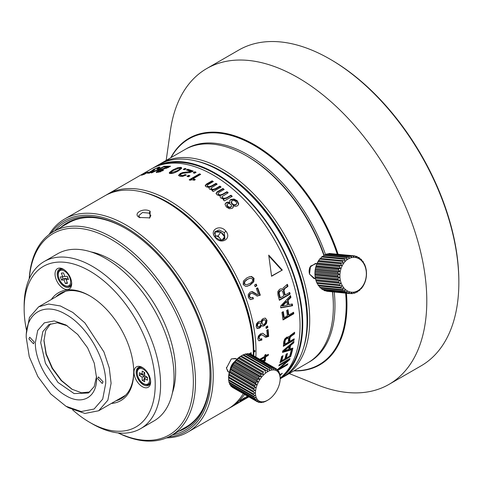 <?xml version="1.0" encoding="UTF-8"?>
<svg xmlns="http://www.w3.org/2000/svg" width="483" height="483" viewBox="0 0 483 483"><rect width="100%" height="100%" fill="white"/><g stroke="black" fill="none" stroke-linecap="round" stroke-linejoin="round"><path stroke-width="0.72" d="M250.78 352.892A122.537 70.747 60 0 1 250.786 353.701A122.537 70.747 60 0 1 250.78 354.335M149.307 218.147L150.877 215.696L149.096 213.118L142.467 212.526L138.724 215.696L140.028 217.773M225.917 231.23C220.103 223.653 208.674 230.119 215.176 237.431C220.803 245.267 232.232 238.807 225.917 231.23L224.305 232.613L219.167 229.944L214.959 231.707L215.714 237.576L220.731 240.413L224.909 238.693L224.305 232.613M266.048 335.727L262.649 333.258L260.591 333.777L258.399 336.017L257.789 338.909L258.948 340.817L261.889 340.05A123.068 71.055 -120 0 0 261.792 338.68L259.848 339.223L258.568 337.883L258.954 336.216L260.234 334.918L261.798 334.689L265.849 337.273L268.669 336.397A123.068 71.055 -120 0 0 268.077 329.484L266.761 330.245A123.068 71.055 -120 0 1 267.262 335.691L265.409 335.425L262.861 333.306M258.773 340.744L261.351 339.784A122.308 70.615 60 0 0 261.297 338.945M263.12 333.403L262.649 333.258M259.848 339.223L259.099 338.13L259.486 336.452L260.766 335.148L262.046 334.84L261.514 334.604M266.157 328.476A123.068 71.055 -120 0 0 265.946 326.906L267.63 325.934A123.068 71.055 -120 0 1 267.842 327.504L266.157 328.476M266.996 320.295L265.119 318.092L263.114 318.587L261.659 319.891L260.886 321.823L259.763 321.267L258.369 321.714L256.509 323.779L256.159 326.55L257.324 328.422L259.492 328.12L260.76 327.057L261.52 325.439L262.776 326.17L264.358 325.681L266.531 323.356L266.996 320.295L265.372 318.146M260.126 321.316L259.763 321.267M257.264 296.025L260.307 295.21A123.068 71.055 -120 0 0 257.662 287.826L256.346 288.58A123.068 71.055 -120 0 1 258.459 294.389L257.053 294.37L252.41 291.629L250.164 292.112L248.244 294.407L248.34 297.443L250.236 299.532L253.442 298.838A123.068 71.055 -120 0 0 252.941 297.365L250.828 297.866L249.651 296.665L249.626 294.902L250.749 293.567L252.15 293.278L257.536 296.043M251.269 293.278L252.15 293.278M251.269 297.926L250.351 297.872L251.269 297.926M255.169 286.715A123.068 71.055 -120 0 0 254.517 285.073L256.201 284.101A123.068 71.055 -120 0 1 256.853 285.743L255.169 286.715M245.708 286.407L246.873 286.371L250.17 285.061L253.78 281.776L254.034 278.299L251.492 276.457L249.741 276.626L246.807 277.906L243.414 281.094L243.197 284.559L245.708 286.407M282.32 270.051L268.711 255.096L271.579 276.258L282.32 270.051L271.561 276.01M293.012 312.573A122.157 70.53 60 0 1 293.127 313.503L293.767 313.763L283.02 319.969A123.068 71.055 -120 0 0 281.927 312.41L283.298 311.62A123.068 71.055 -120 0 1 284.203 317.657L283.569 317.409A122.157 70.53 60 0 0 282.76 311.933M293.767 313.763A123.068 71.055 -120 0 0 293.579 312.247L288.756 315.031A123.068 71.055 -120 0 0 287.977 309.736L286.606 310.527A123.068 71.055 -120 0 1 287.385 315.822L284.203 317.657M281.082 307.852L292.589 305.715A123.068 71.055 -120 0 0 292.275 303.964L288.961 304.658A123.068 71.055 -120 0 0 288.061 300.335A1580.654 1120.318 -15.3 0 0 290.917 297.419A123.068 71.055 -120 0 0 290.494 295.602L280.695 305.974A123.068 71.055 -120 0 1 281.082 307.852M289.19 292.722A122.157 70.53 60 0 1 289.51 293.966L290.12 294.081L279.373 300.281A123.068 71.055 -120 0 0 277.876 294.666L277.846 291.454L279.705 289.232L281.36 288.774L282.766 289.559L281.064 288.774M286.956 284.807A122.157 70.53 60 0 1 287.385 286.214L285.948 287.361L286.54 287.415L287.977 286.274A123.068 71.055 -120 0 0 287.373 284.294L283.147 287.934L282.766 289.559M286.54 287.415L284.644 288.224L283.412 290.06L283.606 291.321A122.157 70.53 60 0 1 284.584 294.926L285.193 295.028A123.068 71.055 -120 0 0 284.203 291.394L284.01 290.126L285.242 288.285M290.12 294.081A123.068 71.055 -120 0 0 289.697 292.426L285.193 295.028M230.796 199.521L229.63 200.759L229.799 202.498L227.904 202.099L226.292 202.594L225.15 203.85L225.054 204.526L226.388 207.026L229.298 208.728L232.136 208.384L233.162 207.334L233.096 205.77L235.378 206.434L237.268 205.939L238.487 204.659L238.68 203.651L237.225 200.765L234.014 199.026L230.796 199.521L229.606 200.825M226.539 197.782L224.209 198.314L222.379 197.638L221.939 196.72L222.24 198.157L224.064 198.827L226.394 198.296L226.539 197.782L230.983 195.217A123.068 71.055 -120 0 1 232.238 196.358L224.402 200.886A123.068 71.055 -120 0 0 223.146 199.745L224.07 199.207L223.436 200.004M221.939 196.72L228.181 192.759A123.068 71.055 -120 0 0 226.944 191.709L222.524 194.263L220.212 194.927L218.479 194.341L218.02 193.454L219.004 192.433L224.184 189.445A123.068 71.055 -120 0 0 222.965 188.479L217.181 191.817L216.13 193.236L217.048 194.866L220.242 195.881L220.157 197.118L220.876 198.078L224.07 199.207M215.424 188.678L213.106 189.312L211.319 188.853L210.896 188.177L211.258 189.433L213.039 189.885L215.346 189.251L215.424 188.678L219.862 186.112A123.068 71.055 -120 0 1 221.075 187.018L213.232 191.546A123.068 71.055 -120 0 0 212.025 190.64L212.949 190.103L212.423 190.936M210.896 188.177L217.169 184.168A123.068 71.055 -120 0 0 215.973 183.335L211.554 185.889L209.26 186.637L207.569 186.251L207.122 185.593L208.137 184.542L213.317 181.554A123.068 71.055 -120 0 0 212.134 180.793L206.356 184.132L205.287 185.454L206.144 186.806L209.266 187.47L209.151 188.557L209.827 189.348L212.949 190.103M209.085 188.08L209.151 188.557M212.134 180.793L212.109 181.397L206.326 184.735L205.251 186.052L205.281 185.496M192.149 179.73L194.22 180.262L195.319 179.628A123.068 71.055 -120 0 0 193.321 178.632L200.693 174.375A123.068 71.055 -120 0 0 199.545 173.826L189.161 179.815A123.068 71.055 -120 0 1 190.061 180.244L192.149 179.73M194.836 171.767A123.068 71.055 -120 0 1 196.11 172.292L194.426 173.264A123.068 71.055 -120 0 0 193.152 172.739L194.836 171.767L194.915 172.425A122.308 70.615 60 0 1 195.476 172.654M188.684 175.323A123.068 71.055 -120 0 1 189.952 175.848L188.267 176.82A123.068 71.055 -120 0 0 186.999 176.295L188.684 175.323L188.762 175.981A122.308 70.615 60 0 1 189.324 176.21M180.195 173.542L180.316 174.218L178.758 175.764L178.638 175.088L179.736 176.21L182.713 176.373L186.329 174.991A123.068 71.055 -120 0 0 185.206 174.568L182.846 175.504L181.028 175.45L180.431 174.78L181.33 173.868L182.9 173.258L189.934 172.54L193.315 171.163A123.068 71.055 -120 0 0 187.7 169.225L186.384 169.986A123.068 71.055 -120 0 1 190.791 171.471L182.689 172.546L180.195 173.542L178.644 175.317M181.028 175.45L181.137 176.12L180.539 175.613L180.431 174.78M184.898 168.428A123.068 71.055 -120 0 1 186.13 168.766L184.446 169.738A123.068 71.055 -120 0 0 183.214 169.4L184.898 168.428L185.037 169.11A122.308 70.615 60 0 1 185.375 169.201M173.391 173.204L178.179 171.042L181.475 168.549L181.699 167.843L180.89 167.311L177.575 167.74L172.612 170.058L169.491 172.395L169.261 173.077L170.052 173.572L173.391 173.204M156.371 172.226L156.263 171.924L157.216 172.346L160.042 171.791L163.61 170.143A123.068 71.055 -120 0 0 162.566 170.119L158.515 171.586L157.995 171.32L158.931 170.565L167.239 167.83L170.577 166.243A123.068 71.055 -120 0 0 165.373 166.315L164.063 167.076A123.068 71.055 -120 0 1 168.144 166.973L160.332 169.461L157.875 170.638L156.257 172.093M158.714 172.153L157.995 171.32M164.214 166.297A123.068 71.055 -120 0 1 165.144 166.218A2337.841 1907.186 -62.5 0 0 151.988 172.763A123.068 71.055 -120 0 0 151.058 172.878A2303.934 1880.005 117.6 0 1 164.214 166.297L164.335 166.617M157.742 167.812C158.666 167.667 158.442 167.999 157.066 168.815A123.068 71.055 -120 0 1 158.068 168.658L160.036 167.233L159.124 167.046L153.316 169.521L152.145 170.638L147.387 173.228L150.799 172.497L154.113 170.861A123.068 71.055 -120 0 0 153.105 171.024L149.108 172.485L154.699 169.799L153.588 169.774L156.094 168.374L158.327 167.818L158.623 168.507M153.823 170.306L153.588 169.774M149.712 172.896L149.108 172.485M151.904 170.577L152.236 170.837M147.309 172.359A123.068 71.055 -120 0 1 148.021 172.129L144.248 174.357A123.068 71.055 -120 0 0 143.203 174.683L147.309 172.359L147.641 173.035M145.661 172.926A123.068 71.055 -120 0 1 146.379 172.666L142.6 174.888A123.068 71.055 -120 0 0 141.561 175.263L145.727 173.053M106.115 195.108A123.068 71.055 60 0 1 107.443 194.305L151.493 168.875A123.068 71.055 60 0 1 246.33 201.846A123.068 71.055 60 0 1 300.046 325.693A123.068 71.055 60 0 1 300.015 328.283A123.068 71.055 60 0 1 280.164 378.141M107.443 194.305A123.068 71.055 60 0 1 202.28 227.276A123.068 71.055 60 0 1 255.996 351.123A123.068 71.055 60 0 1 255.972 353.713A123.068 71.055 60 0 1 255.845 357.022M293.495 339.223A122.157 70.53 60 0 1 293.447 339.682L294.087 340.135L283.34 346.341A123.068 71.055 -120 0 0 283.726 341.807L284.62 339.132L286.805 337.104L289.275 337.08L288.931 336.711M293.942 332.956A122.157 70.53 60 0 1 293.918 333.433L292.39 334.526L293.036 334.936L294.564 333.844A123.068 71.055 -120 0 0 294.624 332.244L290.054 335.691L289.275 337.08L288.568 336.579M293.036 334.936L291.702 335.782L291.062 335.365L289.504 337.019L289.299 338.052A122.157 70.53 60 0 1 289.069 340.962L289.709 341.409A123.068 71.055 -120 0 0 289.945 338.474L290.144 337.436L291.702 335.782M294.087 340.135A123.068 71.055 -120 0 0 294.219 338.806L289.709 341.409M282.483 352.427A1483.408 581.816 12.5 0 0 292.583 349.481A123.068 71.055 -120 0 0 292.879 348.08L289.939 348.992A123.068 71.055 -120 0 0 290.524 345.52L293.755 342.827A123.068 71.055 -120 0 0 293.948 341.36A1520.943 1089.177 163.5 0 1 282.736 350.924A123.068 71.055 -120 0 1 282.483 352.427M291.557 350.7A122.157 70.53 60 0 1 290.084 355.953L290.7 356.532L279.953 362.733A123.068 71.055 -120 0 0 281.667 356.466L283.038 355.675A123.068 71.055 -120 0 1 281.698 360.747L281.082 360.179A122.157 70.53 60 0 0 282.169 356.176M290.7 356.532A123.068 71.055 -120 0 0 292.426 350.199L291.056 350.99A123.068 71.055 -120 0 1 289.697 356.128L286.214 358.145A123.068 71.055 -120 0 0 287.463 353.453L286.093 354.244A123.068 71.055 -120 0 1 284.843 358.935L281.698 360.747M277.973 370.298L287.373 364.87A123.068 71.055 -120 0 0 287.898 363.759L279.343 368.698L289.546 359.817A123.068 71.055 -120 0 0 290.023 358.531L279.277 364.731A123.068 71.055 -120 0 1 278.854 365.897L287.313 361.012L277.206 369.845M279.941 375.611L282.32 373.274L279.862 374.693M245.418 394.865A123.068 71.055 -120 0 1 245.177 395.172L245.563 394.949M247.429 396.024L243.782 399.067L241.059 400.449L243.649 398.487A123.068 71.055 -120 0 0 244.332 397.823L241.023 400.027L240.099 401.222L248.262 396.507M240.612 399.809L241.035 400.437L241.089 399.972M243.849 398.65L243.782 399.067L243.366 398.433M239.997 400.872L239.689 400.588M236.773 403.619L236.187 404.156L237.286 403.522A123.068 71.055 -120 0 0 238.668 402.617L246.04 398.36A123.068 71.055 -120 0 0 246.819 397.817L236.441 403.806A123.068 71.055 -120 0 1 235.837 404.235L236.779 403.613M263.688 361.556A504.976 137.045 25.8 0 0 263.857 361.556L265.179 360.795A123.068 71.055 -120 0 0 265.698 356.877L268.258 355.397A123.068 71.055 -120 0 0 268.379 354.299L265.819 355.772A123.068 71.055 -120 0 0 265.94 354.419L264.775 355.096A123.068 71.055 -120 0 1 264.648 356.448L259.745 359.28M244.537 394.357A123.068 71.055 60 0 1 230.512 407.465A123.068 71.055 60 0 1 229.147 408.213M283.756 374.826A122.308 70.615 -120 0 0 302.195 323.833A122.308 70.615 -120 0 0 253.545 205.945A122.308 70.615 -120 0 0 162.33 164.51M152.851 168.12A123.068 71.055 60 0 1 154.18 167.323A123.068 71.055 60 0 1 249.011 200.294A123.068 71.055 60 0 1 302.732 324.141A123.068 71.055 60 0 1 280.164 378.624M280.164 378.793L281.541 378.002A123.068 71.055 -120 0 0 307.031 321.66A123.068 71.055 -120 0 0 220.006 170.94A123.068 71.055 -120 0 0 158.472 164.842L154.18 167.323M307.031 321.66L307.031 320.422A121.547 70.174 60 0 0 221.081 171.556L220.006 170.94M303.614 347.579A121.547 70.174 -120 0 0 307.562 320.114A121.547 70.174 -120 0 0 195.856 160.942M159.831 164.093A123.068 71.055 60 0 1 161.153 163.296A123.068 71.055 60 0 1 255.99 196.267A123.068 71.055 60 0 1 309.712 320.114A123.068 71.055 60 0 1 284.221 376.456A123.068 71.055 60 0 1 282.869 377.205M161.153 163.296L184.79 149.645A123.068 71.055 60 0 1 246.324 155.743A123.068 71.055 60 0 1 323.851 255.344M332.479 291.841A123.068 71.055 60 0 1 333.348 306.47L333.348 305.226A121.547 70.174 60 0 0 332.612 291.853M316.28 263.519L310.509 266.139L309.531 274.115L314.868 278.643M246.324 155.743L247.399 156.365A121.547 70.174 60 0 1 324.117 255.169M333.348 306.47A123.068 71.055 60 0 1 307.858 362.805L284.221 376.456M166.472 437.9A123.068 71.055 -120 0 0 187.748 432.152A123.068 71.055 -120 0 0 213.232 375.816A123.068 71.055 -120 0 0 159.517 251.963A123.068 71.055 -120 0 0 64.68 218.992A123.068 71.055 -120 0 0 49.067 234.545M187.748 432.152L227.819 409.016A123.068 71.055 -120 0 0 243.317 393.651M253.273 355.542A123.068 71.055 -120 0 0 253.309 352.681A123.068 71.055 -120 0 0 166.285 201.954A123.068 71.055 -120 0 0 104.751 195.856L64.68 218.992M251.16 354.389A123.068 71.055 -120 0 0 251.16 353.918A123.068 71.055 -120 0 0 251.154 352.675L249.168 353.822M226.491 367.382L226.449 368.185L228.393 371.874M235.933 358.688L231.321 358.911L226.449 368.185L227.904 371.596L229.286 372.393M234.732 361.616A7.595 4.383 120 0 0 230.276 369.344M236.881 359.237L235.505 358.44L231.291 358.929M139.43 217.459L149.899 217.881L150.171 211.258C143.511 207.249 132.07 213.764 139.43 217.459L139.43 217.459M168.706 436.898A121.547 70.174 -120 0 0 211.083 375.816A121.547 70.174 -120 0 0 147.713 243.468A121.547 70.174 -120 0 0 51.053 233.114M54.627 230.94A120.032 69.298 60 0 1 125.139 228.193A120.032 69.298 60 0 1 210.014 375.194A120.032 69.298 60 0 1 172.371 434.887M125.677 228.501A118.51 68.423 -120 0 0 66.956 222.941A118.51 68.423 -120 0 0 60.641 227.469M178.39 431.416A118.51 68.423 -120 0 0 185.466 428.204A118.51 68.423 -120 0 0 210.008 374.573M186.535 427.57A118.51 68.423 60 0 1 180.539 430.178M62.79 226.225A118.51 68.423 60 0 1 68.043 222.337M202.878 408.902A117.749 67.982 60 0 1 186.16 426.93L171.121 435.612A117.749 67.982 60 0 1 118.106 432.925M29.191 278.914A117.749 67.982 60 0 1 53.372 231.665L68.411 222.977A117.749 67.982 60 0 1 92.386 217.513M53.372 231.665A117.749 67.982 60 0 1 112.249 237.497A117.749 67.982 60 0 1 189.173 341.258A117.749 67.982 60 0 1 171.121 435.612M118.377 432.955A116.228 67.107 -120 0 0 193.278 377.501A116.228 67.107 -120 0 0 111.175 239.357A116.228 67.107 -120 0 0 29.3 278.673M91.015 251.921A91.16 52.635 60 0 1 111.175 259.824A91.16 52.635 60 0 1 172.401 392.884M24.15 308.824L24.15 305.727A96.479 55.702 60 0 1 44.134 261.557L57.562 253.804A96.479 55.702 60 0 1 105.801 258.586A96.479 55.702 60 0 1 168.827 343.6A96.479 55.702 60 0 1 154.041 420.91L140.607 428.663A96.479 55.702 60 0 1 92.374 423.887A96.479 55.702 60 0 1 92.368 423.887L89.687 422.335A92.682 53.51 -120 0 0 155.218 384.498A92.682 53.51 -120 0 0 89.687 270.987A92.682 53.51 -120 0 0 24.15 308.824A92.682 53.51 -120 0 0 26.414 329.841M44.134 261.557A96.479 55.702 60 0 1 92.374 266.338A96.479 55.702 60 0 1 155.399 351.352A96.479 55.702 60 0 1 140.607 428.663M72.619 409.868A92.682 53.51 -120 0 0 89.687 422.335L92.368 423.887M142.328 386.672A11.773 6.798 60 0 1 134.002 372.248A11.773 6.798 60 0 1 142.328 367.442L142.328 367.442A11.773 6.798 60 0 1 150.654 381.86A11.773 6.798 60 0 1 142.328 386.672M56.155 279.47A11.773 6.798 60 0 1 56.155 269.852A11.773 6.798 60 0 1 63.364 269.206A11.773 6.798 60 0 1 70.572 278.178A11.773 6.798 60 0 1 71.689 283.63A11.773 6.798 60 0 1 65.519 289.353A11.773 6.798 60 0 1 56.155 279.47M51.331 299.508A62.295 35.965 60 0 1 89.687 295.801L89.687 295.801A62.295 35.965 60 0 1 133.731 372.091A62.295 35.965 60 0 1 111.344 403.456M150.636 381.208A10.258 5.923 60 0 1 148.529 385.319A10.258 5.923 60 0 1 143.403 384.812A10.258 5.923 60 0 1 136.701 375.774A10.258 5.923 60 0 1 138.277 367.551A10.258 5.923 60 0 1 142.883 367.786M142.165 377.151L142.165 380.375L144.64 381.799L144.64 378.581L147.43 380.193L147.43 377.332L144.64 375.72L144.64 372.496L142.165 371.071L142.165 374.295L139.376 372.683L139.376 375.539L142.165 377.151L144.206 375.973L140.988 374.108L140.988 373.613M144.64 379.94L144.206 379.692L142.165 380.375M144.206 379.692L144.206 375.973M139.376 375.539L140.988 374.108M144.206 372.248L144.206 374.108L142.165 374.295M147.43 377.833L145.818 376.903L144.64 378.581M71.671 282.978A10.258 5.923 60 0 1 69.564 287.083A10.258 5.923 60 0 1 58.159 278.763A10.258 5.923 60 0 1 59.312 269.321A10.258 5.923 60 0 1 63.919 269.55M66.129 279.699L68.544 279.488L67.306 276.294L64.891 276.511L63.496 272.913L61.353 273.106L62.748 276.705L60.333 276.922L61.57 280.11L63.985 279.892L65.38 283.491L67.523 283.298L66.129 279.699L67.149 278.25L68.037 278.172M67.246 282.585L65.38 283.491M66.219 279.572L65.754 278.371L63.985 279.892M65.754 278.371L62.965 278.625L62.235 276.747M61.57 280.11L62.965 278.625M64.819 276.318L62.748 276.705M55.962 296.834A60.773 35.09 60 0 1 60.375 293.41A60.773 35.09 60 0 1 90.224 296.115M133.731 371.469A60.773 35.09 60 0 1 121.148 398.674A60.773 35.09 60 0 1 115.974 400.781M124.439 396.308A60.773 35.09 60 0 1 122.96 396.748M62.947 292.801A60.773 35.09 60 0 1 64.064 291.744M166.285 201.954L167.359 202.576A121.547 70.174 60 0 1 253.303 350.821L253.303 351.437A122.308 70.615 60 0 1 253.309 352.059L253.309 352.681M253.75 355.814A121.547 70.174 -120 0 0 253.847 351.745L254.921 351.745A122.308 70.615 60 0 0 254.927 351.123A122.308 70.615 60 0 0 254.921 350.501L253.847 350.507A121.547 70.174 -120 0 0 141.851 191.89M253.303 351.431L253.847 351.745M253.847 350.507L253.303 350.187M254.921 351.745L253.303 350.809M254.058 392.498L228.598 377.489A17.473 10.089 -60 0 1 240.951 356.092L241.246 355.947A18.994 10.964 120 0 0 240.468 356.472L238.928 357.68A18.994 10.964 120 0 0 238.179 358.344L236.706 359.811A18.994 10.964 120 0 0 236 360.596L234.647 362.286A18.994 10.964 120 0 0 234.007 363.168L232.812 365.021A18.994 10.964 120 0 0 232.263 365.975L231.254 367.937A18.994 10.964 120 0 0 230.808 368.934L230.023 370.95A18.994 10.964 120 0 0 229.697 371.952L229.159 373.963A18.994 10.964 120 0 0 228.96 374.941L228.688 376.879A18.994 10.964 120 0 0 228.622 377.815L228.622 379.62A18.994 10.964 120 0 0 228.688 380.477L253.4 394.744A18.994 10.964 -60 0 1 253.334 393.887L254.921 392.999L253.334 392.081A18.994 10.964 -60 0 1 253.4 391.145L255.109 390.355L253.672 389.207A18.994 10.964 -60 0 1 253.871 388.223L255.682 387.571L254.408 386.219A18.994 10.964 -60 0 1 254.734 385.217L256.612 384.734L255.519 383.2A18.994 10.964 -60 0 1 255.966 382.204L257.874 381.92L256.968 380.242A18.994 10.964 -60 0 1 257.517 379.288L259.431 379.227L258.719 377.434A18.994 10.964 -60 0 1 259.353 376.553L261.231 376.728L260.711 374.862A18.994 10.964 -60 0 1 261.418 374.077L263.223 374.506L262.885 372.61A18.994 10.964 -60 0 1 263.64 371.946L239.031 357.42M241.246 355.947L267.54 371.131L267.522 369.308L242.81 355.047A18.994 10.964 120 0 1 243.583 354.673L269.737 370.087L269.834 368.366A18.994 10.964 -60 0 1 270.589 368.167L245.877 353.9A18.994 10.964 120 0 0 245.129 354.099L243.414 354.89M270.589 368.167L271.863 369.519L272.056 367.931A18.994 10.964 -60 0 1 272.762 367.907L248.051 353.641A18.994 10.964 120 0 0 247.35 353.665L246.191 354.081M272.762 367.907L273.855 369.441L274.121 368.028A18.994 10.964 -60 0 1 274.755 368.173L250.043 353.906A18.994 10.964 120 0 0 249.409 353.761L248.612 353.961M274.755 368.173L275.654 369.857L275.956 368.644A18.994 10.964 -60 0 1 276.234 368.795L251.522 354.528A18.994 10.964 120 0 0 251.245 354.377L250.937 354.419M242.81 355.047L240.951 356.092M267.522 369.308A18.994 10.964 -60 0 1 268.294 368.94M267.54 400.286L267.811 400.129A17.473 10.089 -60 0 1 255.459 392.999A17.473 10.089 -60 0 1 267.811 371.596A17.473 10.089 -60 0 1 280.164 378.732A17.473 10.089 -60 0 1 267.811 400.129L265.952 401.174A18.994 10.964 -60 0 1 265.179 401.542L263.64 402.122A18.994 10.964 -60 0 1 262.885 402.321L263.223 401.898L261.418 402.55A18.994 10.964 -60 0 1 260.711 402.58L261.231 401.977L259.353 402.46A18.994 10.964 -60 0 1 258.719 402.315L259.431 401.56L257.517 401.844A18.994 10.964 -60 0 1 257.24 401.693A18.994 10.964 -60 0 1 256.968 401.524L257.874 400.661L255.966 400.721A18.994 10.964 -60 0 1 255.519 400.244L256.612 399.308L254.734 399.127A18.994 10.964 -60 0 1 254.408 398.505L255.682 397.545L253.871 397.117A18.994 10.964 -60 0 1 253.672 396.368L255.109 395.42L253.4 394.744M276.234 368.795A18.994 10.964 -60 0 1 276.505 368.964L277.212 370.757L277.508 369.767A18.994 10.964 -60 0 1 277.954 370.244L278.474 372.109L278.739 371.355A18.994 10.964 -60 0 1 279.065 371.982L279.403 373.872L279.603 373.371A18.994 10.964 -60 0 1 279.802 374.12L280.074 375.744A18.994 10.964 -60 0 1 280.146 376.601L280.164 378.732M269.834 368.366L245.129 354.099M272.056 367.931L247.35 353.665M274.121 368.028L249.409 353.761M275.956 368.644L251.245 354.377M277.508 369.767L276.62 369.254M278.739 371.355L278.178 371.035M279.603 373.371L279.289 373.19M232.142 386.968L232.263 387.257A18.994 10.964 120 0 0 232.528 387.426L257.24 401.693M230.584 385.186L230.808 385.977A18.994 10.964 120 0 0 231.254 386.454L255.966 400.721M229.479 383.031L229.697 384.239A18.994 10.964 120 0 0 230.023 384.866L254.734 399.127M228.791 380.218L228.96 382.101A18.994 10.964 120 0 0 229.159 382.85L253.871 397.117M265.348 372.616L265.179 370.739A18.994 10.964 -60 0 1 265.952 370.213M265.179 370.739L240.468 356.472M262.571 402.14L262.885 402.321M260.156 402.261L260.711 402.58M257.831 401.796L258.719 402.315M232.263 387.257L256.968 401.524M230.808 385.977L255.519 400.244M229.697 384.239L254.408 398.505M228.96 382.101L253.672 396.368M228.622 379.62L253.334 393.887M253.334 392.081L228.622 377.815M228.688 376.879L253.4 391.145M228.791 375.158L255.109 390.355M253.672 389.207L228.96 374.941M229.159 373.963L253.871 388.223M229.359 372.375L255.682 387.571M254.408 386.219L229.697 371.952M230.023 370.95L254.734 385.217M230.288 369.537L256.612 384.734M255.519 383.2L230.808 368.934M231.254 367.937L255.966 382.204M231.55 366.724L257.874 381.92M256.968 380.242L232.263 365.975M232.812 365.021L257.517 379.288M233.108 364.031L259.431 379.227M258.719 377.434L234.007 363.168M234.647 362.286L259.353 376.553M234.907 361.532L261.231 376.728M260.711 374.862L236 360.596M236.706 359.811L261.418 374.077M236.905 359.31L263.223 374.506M262.885 372.61L238.179 358.344M238.928 357.68L263.64 371.946M334.224 292.01A123.068 71.055 60 0 1 334.96 305.534A123.068 71.055 60 0 1 308.661 362.335M185.605 149.193A123.068 71.055 60 0 1 325.608 254.819M294.159 370.715A130.307 75.233 -120 0 0 337.037 345.906A130.307 75.233 -120 0 0 346.19 304.966A130.307 75.233 -120 0 0 345.647 293.145M337.267 254.143A130.307 75.233 -120 0 0 214.017 132.825A130.307 75.233 -120 0 0 171.091 157.555M337.037 345.906L337.279 345.472A130.036 75.076 -120 0 0 346.408 304.622A130.036 75.076 -120 0 0 345.9 293.169M337.593 254.179A130.036 75.076 -120 0 0 214.512 132.837L214.017 132.825M346.414 293.217A130.796 75.517 60 0 1 346.945 304.93A130.796 75.517 60 0 1 293.839 370.902M170.771 157.742A130.796 75.517 60 0 1 254.402 144.707A130.796 75.517 60 0 1 338.094 254.227M166.182 160.392L170.408 130.597A182.32 105.264 60 0 1 206.712 68.568A182.32 105.264 60 0 1 347.211 117.417A182.32 105.264 60 0 1 426.797 300.897A182.32 105.264 60 0 1 389.038 384.359A182.32 105.264 60 0 1 317.168 384.794L289.245 373.552M206.712 68.568L238.771 50.063A182.32 105.264 60 0 1 329.931 59.095L331.006 59.717A180.805 104.388 60 0 1 458.85 281.148L458.85 282.392A182.32 105.264 60 0 1 421.091 365.854L389.038 384.359M329.931 59.095A182.32 105.264 60 0 1 458.85 282.392M316.981 263.585L315.49 263.44L310.02 267.057C309.035 269.381 308.872 271.736 309.531 274.115L313.998 278.558M318.478 260.778L341.306 263.036L343.232 263.012L342.477 261.381A18.994 14.327 -84.3 0 1 343.111 260.621L320.283 258.363A18.994 14.327 95.7 0 0 319.649 259.117L318.478 260.778A18.994 14.327 95.7 0 0 317.947 261.659L316.993 263.549A18.994 14.327 95.7 0 0 316.588 264.533L315.888 266.592A18.994 14.327 95.7 0 0 315.61 267.642L315.188 269.81A18.994 14.327 95.7 0 0 315.055 270.897L314.922 273.106A18.994 14.327 95.7 0 0 314.928 274.205L315.085 276.385A18.994 14.327 95.7 0 0 315.236 277.453L315.683 279.548A18.994 14.327 95.7 0 0 315.979 280.551L316.697 282.489A18.994 14.327 95.7 0 0 317.12 283.4L317.542 283.497L318.092 285.127A18.994 14.327 95.7 0 0 318.635 285.918L341.463 288.182A18.994 14.327 -84.3 0 1 340.92 287.385L341.861 285.906L339.947 285.664A18.994 14.327 -84.3 0 1 339.525 284.753L340.666 283.322L338.806 282.809A18.994 14.327 -84.3 0 1 338.517 281.806L339.845 280.478L338.07 279.711A18.994 14.327 -84.3 0 1 337.919 278.649L339.416 277.465L337.756 276.463A18.994 14.327 -84.3 0 1 337.75 275.37L339.398 274.362L337.883 273.161A18.994 14.327 -84.3 0 1 338.022 272.068L339.784 271.277L338.438 269.9A18.994 14.327 -84.3 0 1 338.716 268.85L340.575 268.294L316.256 265.885M343.111 260.621L345.025 260.868L344.476 259.238A18.994 14.327 -84.3 0 1 345.194 258.634L322.366 256.37A18.994 14.327 95.7 0 0 321.648 256.98L320.706 258.459M345.194 258.634L347.06 259.148L346.709 257.572A18.994 14.327 -84.3 0 1 347.488 257.131L324.661 254.873A18.994 14.327 95.7 0 0 323.882 255.308L322.741 256.739M347.488 257.131L349.263 257.898L349.106 256.425A18.994 14.327 -84.3 0 1 349.921 256.165L327.094 253.901A18.994 14.327 95.7 0 0 326.273 254.161L325.482 254.952M349.921 256.165L351.582 257.161L351.594 255.833A18.994 14.327 -84.3 0 1 352.421 255.761L329.593 253.497A18.994 14.327 95.7 0 0 328.76 253.569L328.199 254.01M352.421 255.761L353.936 256.962L354.093 255.809L331.103 253.647M318.919 260.603L343.232 263.012M316.993 263.549L339.827 265.807L341.735 265.511L340.775 263.923L317.947 261.659M340.775 263.923A18.994 14.327 -84.3 0 1 341.306 263.036M342.218 265.735A17.473 13.18 -84.3 0 1 360.614 259.902A17.473 13.18 -84.3 0 1 364.019 283.865A17.473 13.18 -84.3 0 1 345.623 289.691A17.473 13.18 -84.3 0 1 342.218 265.735M354.093 255.809A18.994 14.327 -84.3 0 1 354.914 255.93L356.261 257.306L356.539 256.364A18.994 14.327 -84.3 0 1 357.323 256.672L358.483 258.182L358.845 257.475A18.994 14.327 -84.3 0 1 359.569 257.964L360.529 259.558L360.952 259.111A18.994 14.327 -84.3 0 1 361.592 259.763L362.347 261.394L362.787 261.218A18.994 14.327 -84.3 0 1 363.331 262.015L363.88 263.64L364.303 263.742A18.994 14.327 -84.3 0 1 364.725 264.654L365.444 266.592A18.994 14.327 -84.3 0 1 365.734 267.594L366.186 269.689A18.994 14.327 -84.3 0 1 366.337 270.752L366.494 272.937A18.994 14.327 -84.3 0 1 366.5 274.03L366.368 276.24A18.994 14.327 -84.3 0 1 366.229 277.333L365.812 279.5A18.994 14.327 -84.3 0 1 365.534 280.551L364.834 282.609A18.994 14.327 -84.3 0 1 364.43 283.593L363.476 285.477A18.994 14.327 -84.3 0 1 362.944 286.365L361.773 288.025A18.994 14.327 -84.3 0 1 361.139 288.78L360.716 288.683L359.775 290.162A18.994 14.327 -84.3 0 1 359.056 290.772L358.682 290.404L357.541 291.829A18.994 14.327 -84.3 0 1 356.762 292.269L356.478 291.654L355.144 292.976A18.994 14.327 -84.3 0 1 354.329 293.235L354.16 292.384L352.662 293.573A18.994 14.327 -84.3 0 1 351.829 293.64L351.805 292.583L350.157 293.592A18.994 14.327 -84.3 0 1 349.336 293.471L349.481 292.245L347.712 293.036A18.994 14.327 -84.3 0 1 346.927 292.728L347.259 291.37L345.405 291.925A18.994 14.327 -84.3 0 1 344.681 291.436L345.206 289.993L343.298 290.289A18.994 14.327 -84.3 0 1 342.658 289.637L343.389 288.152L341.463 288.182M342.477 261.381L319.649 259.117M344.476 259.238L321.648 256.98M346.709 257.572L323.882 255.308M349.106 256.425L326.273 254.161M351.594 255.833L328.76 253.569M356.539 256.364L355.216 256.238M358.845 257.475L357.873 257.379M360.952 259.111L360.227 259.039M362.787 261.218L362.244 261.17M326.206 290.905L326.508 291.207A18.994 14.327 95.7 0 0 327.329 291.327L350.157 293.592M323.55 289.758L324.099 290.464A18.994 14.327 95.7 0 0 324.884 290.772L347.712 293.036M320.893 287.584L321.853 289.178A18.994 14.327 95.7 0 0 322.578 289.661L345.405 291.925M319.076 285.743L319.831 287.379A18.994 14.327 95.7 0 0 320.47 288.025L343.298 290.289M317.416 263.102L341.735 265.511M340.575 268.294L339.416 266.791A18.994 14.327 -84.3 0 1 339.827 265.807M339.416 266.791L316.588 264.533M360.68 288.737L361.139 288.78M358.44 290.712L359.056 290.772M355.941 292.191L356.762 292.269M353.224 293.127L354.329 293.235M350.32 293.489L351.829 293.64M326.508 291.207L349.336 293.471M324.099 290.464L346.927 292.728M321.853 289.178L344.681 291.436M319.831 287.379L342.658 289.637M318.092 285.127L340.92 287.385M317.542 283.497L341.861 285.906M339.947 285.664L317.12 283.4M316.697 282.489L339.525 284.753M316.347 280.913L340.666 283.322M338.806 282.809L315.979 280.551M315.683 279.548L338.517 281.806M315.526 278.069L339.845 280.478M338.07 279.711L315.236 277.453M315.085 276.385L337.919 278.649M315.097 275.056L339.416 277.465M337.756 276.463L314.928 274.205M314.922 273.106L337.75 275.37M315.079 271.953L339.398 274.362M337.883 273.161L315.055 270.897M315.188 269.81L338.022 272.068M315.465 268.868L339.784 271.277M338.438 269.9L315.61 267.642M315.888 266.592L338.716 268.85M224.323 239.351A6.08 4.794 35.1 0 0 224.517 236.791L223.237 234.14L220.791 232.154A6.08 4.794 35.1 0 0 215.207 231.991A6.08 4.794 35.1 0 0 214.549 232.468M214.295 234.189L215.207 231.991L220.791 232.154L224.517 236.791L223.14 240.093M224.517 236.791L221.83 240.612M214.694 235.879L218.105 235.982L220.791 232.154M218.105 235.982L221.679 240.425M221.045 240.437A5.265 4.154 35.1 0 0 219.964 238.294A5.265 4.154 35.1 0 0 215.315 235.897A5.265 4.154 35.1 0 0 214.712 235.915M261.889 340.05L261.351 339.784M267.6 329.762A122.308 70.615 60 0 1 268.131 336.132L264.72 336.886M268.669 336.397L268.131 336.132M267.165 326.2A122.308 70.615 60 0 1 267.31 327.293L267.842 327.504M267.31 327.293L266.091 327.993M261.52 325.439L260.995 325.258L260.228 326.87L258.966 327.933L256.799 328.241M260.886 321.823L259.86 321.267M266.477 320.126L266.006 323.175L263.833 325.494L262.245 325.983M264.853 319.812L265.686 321.05L265.396 322.928L264.153 324.256L262.698 324.449L261.943 323.205L262.172 321.406L263.398 320.03L264.853 319.812L262.873 319.873L261.647 321.249L261.418 323.036L262.468 324.371M259.999 322.928L260.633 323.978L260.458 325.47L259.401 326.623L258.133 326.834L257.475 325.802L257.68 324.25L258.761 323.085L259.999 322.928L258.242 322.934L257.155 324.093L256.95 325.633L257.759 326.713M252.537 297.582A122.308 70.615 60 0 1 252.959 298.826L250.707 299.635M253.442 298.838L252.959 298.826M251.498 291.617L256.576 294.376L257.765 294.485M257.264 288.049A122.308 70.615 60 0 1 259.824 295.198L256.781 296.019M260.307 295.21L259.824 295.198M251.673 293.302L250.279 293.592L249.156 294.926L249.174 296.677L250.351 297.872M255.809 284.33A122.308 70.615 60 0 1 256.388 285.785L256.853 285.743M256.388 285.785L255.096 286.534M249.53 276.687L251.051 276.566L253.587 278.395L253.334 281.849L249.717 285.133L246.65 286.401M250.013 278.214L247.061 279.452L244.38 281.704L244.066 283.895L246.264 284.861L244.507 283.799L244.821 281.601L247.501 279.349L250.236 278.154L252.718 279.059C252.899 281.1 251.848 282.609 249.56 283.593L246.716 284.783M268.886 255.99L281.764 270.118M293.127 313.503L282.947 319.378M287.433 310.05A122.157 70.53 60 0 1 288.122 314.783L288.756 315.031M291.702 304.085A122.157 70.53 60 0 1 291.961 305.51L280.46 307.683M292.589 305.715L291.961 305.51M290.029 296.097A122.157 70.53 60 0 1 290.301 297.28L290.917 297.419M290.301 297.28A1590.622 1126.169 164.9 0 1 287.445 300.185A122.157 70.53 60 0 1 288.333 304.477L288.961 304.658M288.061 300.335L287.445 300.185M286.178 301.452A1577.949 1119.051 164.7 0 1 281.873 305.824L282.495 305.987A1568.078 1113.249 -15.5 0 0 286.799 301.603L286.178 301.452M286.799 301.603A123.068 71.055 -120 0 1 287.494 304.978A1573.246 633.153 -168.1 0 1 282.495 305.987M289.51 293.966L279.271 299.877M287.977 286.274L287.385 286.214M285.948 287.361L284.644 288.224M281.498 290.518L279.832 290.766L278.926 291.593L278.534 292.674L278.92 294.775A122.157 70.53 60 0 1 279.717 297.739L280.327 297.842A123.068 71.055 -120 0 0 279.524 294.853L279.132 292.74L280.43 290.826L281.498 290.518L282.338 291.086L282.953 292.613A123.068 71.055 -120 0 1 283.817 295.819L280.327 297.842M233.096 205.77L232.963 207.799M225.084 204.11L226.129 203.089L227.741 202.588L229.624 202.987L229.799 202.498M230.632 200.016L233.844 199.515L237.044 201.248L238.481 204.116L238.373 204.883M231.115 202.534L232.088 200.747L233.947 200.457L235.915 201.526L236.785 203.277L235.964 204.569L234.062 204.798L232.166 203.681L231.357 201.544L231.115 202.534L231.985 204.158L233.869 205.269L235.77 205.034L236.598 203.748M226.793 205.347L227.698 203.76L229.292 203.536L230.862 204.448L231.629 205.836L230.946 206.959L229.322 207.201L227.704 206.271L227.028 204.49L226.793 205.347L227.535 206.766L229.135 207.672L230.759 207.424L231.442 206.307M236.785 203.277L236.483 204.261M231.629 205.836L231.375 206.784M216.034 193.792L217.084 192.373L222.868 189.034A122.308 70.615 60 0 1 223.726 189.71M222.965 188.479L222.868 189.034M218.02 193.454L218.37 194.884L220.097 195.464L222.403 194.794L226.823 192.246A122.308 70.615 60 0 1 227.741 193.019M226.944 191.709L226.823 192.246M226.394 198.296L230.838 195.73A122.308 70.615 60 0 1 231.81 196.611M230.983 195.217L230.838 195.73M209.266 187.47L209.091 188.364M212.109 181.397A122.308 70.615 60 0 1 212.81 181.843M207.122 185.593L207.527 186.843L209.211 187.229L211.506 186.474L215.925 183.92A122.308 70.615 60 0 1 216.68 184.446M215.973 183.335L215.925 183.92M215.346 189.251L219.789 186.686A122.308 70.615 60 0 1 220.598 187.289M219.862 186.112L219.789 186.686M189.807 180.123L199.594 174.472A122.308 70.615 60 0 1 200.107 174.713M199.545 173.826L199.594 174.472M193.321 178.632L193.363 179.271A122.308 70.615 60 0 1 194.752 179.96M193.864 173.029L194.915 172.425M187.712 176.585L188.762 175.981M185.206 174.568L185.303 175.238A122.308 70.615 60 0 1 185.647 175.359M181.137 176.12L182.948 176.168L185.303 175.238M180.316 174.218L182.809 173.222L189.203 172.618L190.888 172.135L190.791 171.471M187.229 170.245L187.821 169.901A122.308 70.615 60 0 1 192.614 171.531M187.7 169.225L187.821 169.901M184.114 169.642L185.037 169.11M169.497 173.373L173.469 170.366M179.29 168.036L181.65 168.229M171.531 173.5L171.199 171.99L173.717 170.221L179.579 168.072C180.286 168.664 179.459 169.563 177.092 170.783L171.362 172.811L170.934 172.54L171.109 173.228L171.972 173.536M175.335 172.485L177.249 171.465C179.616 170.251 180.443 169.346 179.742 168.754M179.579 168.072L180.189 169.044M162.566 170.119L162.801 170.813M156.516 172.612L158.134 171.332M168.38 167.667L168.144 166.973M165.373 166.315L165.633 166.997M166.031 166.985A122.308 70.615 60 0 1 169.334 166.907M158.243 172.014L158.756 172.28L158.243 172.014M153.105 171.024L153.244 171.35M148.541 173.24L149.223 172.836M152.863 170.668L153.648 170.197M158.406 168.006L159.541 167.71M293.447 339.682L283.43 345.46M294.564 333.844L293.918 333.433M292.39 334.526L291.062 335.365M287.832 337.979L286.31 337.949L285.32 338.728L284.402 341.384A122.157 70.53 60 0 1 284.203 343.769L284.849 344.216A123.068 71.055 -120 0 0 285.042 341.807L285.326 340.086L286.956 338.36L288.478 338.396L288.55 339.609A123.068 71.055 -120 0 1 288.339 342.199L284.849 344.216M287.614 337.671L288.478 338.396M292.088 348.321A122.157 70.53 60 0 1 291.955 348.955L282.603 351.709M292.583 349.481L291.955 348.955M293.163 342.036A122.157 70.53 60 0 1 293.121 342.35L293.755 342.827M293.121 342.35L289.885 345.037A122.157 70.53 60 0 1 289.311 348.485L289.939 348.992M290.524 345.52L289.885 345.037M288.46 346.214A1690.705 1199.017 164.7 0 1 283.581 350.253L284.215 350.749A1680.001 1192.714 -15.5 0 0 289.094 346.697L288.46 346.214M289.094 346.697A123.068 71.055 -120 0 1 288.641 349.408A1653.919 665.622 -168.1 0 1 284.215 350.749M290.084 355.953L280.309 361.598M286.588 353.961A122.157 70.53 60 0 1 285.592 357.571L286.214 358.145M286.89 364.345L287.373 364.87M279.234 368.589L277.532 369.573M286.703 360.409L287.313 361.012M288.973 359.135A122.157 70.53 60 0 1 288.943 359.213L289.546 359.817M288.943 359.213L287.119 360.825M279.343 368.698L278.987 368.318M248.135 396.434L244.899 398.312L247.646 396.151M244.899 398.312L244.923 397.769M236.899 402.864L237.286 403.522M267.769 354.649A122.308 70.615 60 0 1 267.727 355.017L265.167 356.496A122.308 70.615 60 0 1 264.648 360.384L265.179 360.795M264.648 360.384L263.326 361.151A506.589 138.579 -154.3 0 1 262.981 361.145M263.857 361.556L263.326 361.151M265.342 354.764A122.308 70.615 60 0 1 265.282 355.397L265.819 355.772M267.727 355.017L268.258 355.397M265.698 356.877L265.167 356.496M260.645 359.799L264.533 357.553L264.002 357.166L260.047 359.449M264.533 357.553A123.068 71.055 -120 0 1 264.177 360.336A511.654 140.384 -154.3 0 1 261.484 360.282M67.354 325.826L57.368 322.777L48.91 324.588L42.854 331.555L40.729 342.67L45.438 363.313L57.972 382.427L74.11 393.579L88.413 393.011L94.209 386.587L96.564 376.42M89.959 391.967L81.512 392.776L71.882 389.195L61.196 380.568L52.134 368.342L46.078 354.383L43.953 340.811L45.662 330.686L50.588 323.773M72.414 389.497L61.607 380.592L52.448 368.161L46.265 354.015L43.959 340.201M35.356 342.67L37.686 330.487L44.327 322.849L54.259 320.923L65.978 324.993L77.697 334.453L87.628 347.851L94.263 363.156L96.594 378.026C97.017 397.165 82.339 405.642 65.978 395.704C49.616 386.744 34.933 361.326 35.356 342.67M34.281 342.055L33.496 343.793L28.914 338.951L29.698 337.212L34.281 342.055M103.042 381.751L102.257 383.49L97.669 378.648L98.454 376.909L103.042 381.751M105.729 383.303L102.698 399.121L94.082 409.035L81.186 411.54L65.978 406.251L50.763 393.977L37.867 376.577L29.252 356.714L26.227 337.4C25.684 312.561 44.738 301.561 65.978 314.451C87.218 326.085 106.272 359.086 105.729 383.303M26.227 337.4L26.227 334.302L29.457 317.409L38.652 306.826L48.656 304.036L60.381 305.962L72.824 312.435L84.899 322.904L103.942 351.95L109.273 368.022L111.096 383.303L107.866 400.19L98.671 410.773L84.899 413.448L68.658 407.803L65.978 406.251M150.171 211.258L149.096 213.118M140.589 367.092L139.189 367.901A9.497 5.482 60 0 1 143.179 367.98M150.611 380.858A9.497 5.482 60 0 1 148.686 384.347L150.086 383.538M143.403 369.302A8.736 5.041 60 0 1 149.579 380A8.736 5.041 60 0 1 143.403 383.568A8.736 5.041 60 0 1 137.226 372.87A8.736 5.041 60 0 1 143.403 369.302M71.647 282.627A9.497 5.482 60 0 1 69.721 286.117L71.122 285.308M61.625 268.862L60.23 269.671A9.497 5.482 60 0 1 64.215 269.749M59.089 278.679A8.736 5.041 60 0 1 61.347 270.245A8.736 5.041 60 0 1 69.787 277.725A8.736 5.041 60 0 1 67.529 286.165A8.736 5.041 60 0 1 59.089 278.679M215.176 237.431L215.714 237.576M264.509 334.459L263.978 334.218M265.849 337.273L265.312 337.013M260.766 335.148L260.234 334.918M259.486 336.452L258.954 336.216M259.099 338.13L258.568 337.883M260.76 327.057L260.228 326.87M259.492 328.12L258.966 327.933M266.531 323.356L266.006 323.175M264.358 325.681L263.833 325.494M261.418 323.036L261.943 323.205M261.647 321.249L262.172 321.406M262.873 319.873L263.398 320.03M264.328 319.655L264.684 319.764M256.95 325.633L257.475 325.802M257.155 324.093L257.68 324.25M258.242 322.934L258.761 323.085M252.41 291.629L251.945 291.66M254.897 292.958L254.426 292.976M257.053 294.37L256.576 294.376M250.749 293.567L250.279 293.592M249.626 294.902L249.156 294.926M249.651 296.665L249.174 296.677M250.17 285.061L249.717 285.133M253.334 281.849L253.78 281.776M251.492 276.457L251.051 276.566M254.034 278.299L253.587 278.395M244.066 283.895L244.507 283.799M244.38 281.704L244.821 281.601M247.061 279.452L247.501 279.349M284.01 290.126L283.412 290.06M284.203 291.394L283.606 291.321M278.92 294.775L279.524 294.853M278.534 292.674L279.132 292.74M278.926 291.593L279.518 291.654M279.832 290.766L280.43 290.826M226.292 202.594L226.129 203.089M227.904 202.099L227.741 202.588M234.014 199.026L233.844 199.515M237.225 200.765L237.044 201.248M238.68 203.651L238.481 204.116M235.964 204.569L235.77 205.034M233.869 205.269L234.062 204.798M231.985 204.158L232.166 203.681M230.946 206.959L230.759 207.424M229.135 207.672L229.322 207.201M227.704 206.271L227.535 206.766M217.084 192.373L217.181 191.817M218.479 194.341L218.37 194.884M220.212 194.927L220.097 195.464M222.403 194.794L222.524 194.263M222.379 197.638L222.24 198.157M224.209 198.314L224.064 198.827M206.326 184.735L206.356 184.132M207.569 186.251L207.527 186.843M209.26 186.637L209.211 187.229M211.506 186.474L211.554 185.889M211.319 188.853L211.258 189.433M213.106 189.312L213.039 189.885M182.948 176.168L182.846 175.504M182.689 172.546L182.809 173.222M186.064 172.153L186.172 172.829M189.101 171.948L189.203 172.618M169.491 172.395L169.672 173.083M172.612 170.058L172.793 170.747M177.575 167.74L177.756 168.428M180.89 167.311L181.059 167.999M177.092 170.783L177.249 171.465M160.483 171.912L160.241 171.217M157.875 170.638L158.08 171.187M160.332 169.461L160.471 169.835M163.574 168.446L163.731 168.887M166.49 167.643L166.732 168.332M148.842 172.19L149.156 172.872M153.316 169.521L153.63 170.203M159.124 167.046L159.426 167.728M290.144 337.436L289.504 337.019M289.945 338.474L289.299 338.052M284.402 341.384L285.042 341.807M284.686 339.67L285.326 340.086M285.32 338.728L285.96 339.138M286.31 337.949L286.956 338.36M243.987 399.103L243.571 398.463M248.878 396.863L230.512 407.465M139.189 367.901C134.98 369.097 137.287 380.701 143.56 383.919C146.319 385.029 148.027 385.174 148.686 384.347M60.23 269.671C58.992 270.963 56.885 271.295 58.92 278.643C61.921 284.879 65.525 287.373 69.721 286.117M313.992 278.558L315.592 278.715M250.236 278.154L249.808 278.256M157.983 171.441L158.237 172.135M153.522 169.907L153.829 170.596M149.096 172.552L149.404 173.234M244.778 398.318L244.362 397.69M65.543 291.303L38.652 306.826M125.556 395.251L98.671 410.773"/></g></svg>
